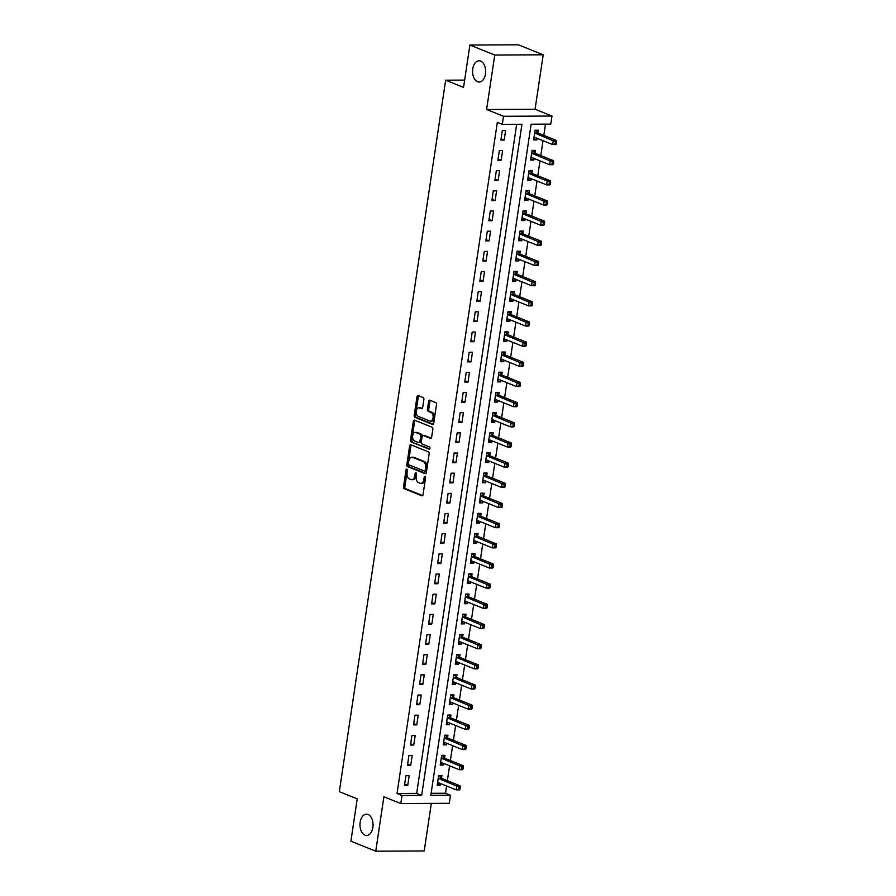 <?xml version="1.0" encoding="UTF-8"?>
<svg xmlns="http://www.w3.org/2000/svg" width="896" height="896" viewBox="0 0 896 896"><rect width="100%" height="100%" fill="white"/><g stroke="black" fill="none" stroke-linecap="round" stroke-linejoin="round"><path stroke-width="1.34" d="M406.896 469.09A1.142 0.706 -90.3 0 0 406.056 469.918L403.536 486.741A1.635 1.008 -90.3 0 0 404.275 488.723L421.848 495.79A1.635 1.008 -90.3 0 0 422.094 495.835A1.635 1.008 -90.3 0 0 423.058 494.592L425.578 477.77A1.142 0.706 -90.3 0 0 424.211 477.221L423.886 479.394A5.219 3.214 -90.3 0 1 420.784 483.358A5.219 3.214 -90.3 0 1 420 483.213L418.544 482.619A5.219 3.214 -90.3 0 1 416.17 476.291L416.494 474.118A1.142 0.706 -90.3 0 0 415.128 473.57L414.803 475.742A5.219 3.214 -90.3 0 1 411.712 479.707A5.219 3.214 -90.3 0 1 410.928 479.562L409.461 478.968A5.219 3.214 -90.3 0 1 407.098 472.64L407.422 470.467A1.142 0.706 -90.3 0 0 406.896 469.09M407.389 469.773A1.142 0.706 -90.3 0 0 407.366 469.907L404.846 486.741A1.635 1.008 -90.3 0 0 405.586 488.712L422.632 495.566M425.544 477.075A1.142 0.706 -90.3 0 0 425.522 477.21L425.197 479.394L423.886 479.394M416.472 473.424A1.142 0.706 -90.3 0 0 416.438 473.558L416.114 475.742L414.803 475.742M477.579 81.749A10.64 6.552 -90.3 0 0 479.17 82.062A10.64 6.552 -90.3 0 0 485.621 72.688A10.64 6.552 -90.3 0 0 480.659 61.096A10.64 6.552 -90.3 0 0 479.069 60.782A10.64 6.552 -90.3 0 0 472.618 70.146A10.64 6.552 -90.3 0 0 477.579 81.749M364.974 835.15A10.64 6.552 -90.3 0 0 366.576 835.464A10.64 6.552 -90.3 0 0 373.027 826.101A10.64 6.552 -90.3 0 0 368.066 814.498A10.64 6.552 -90.3 0 0 366.464 814.184A10.64 6.552 -90.3 0 0 360.013 823.558A10.64 6.552 -90.3 0 0 364.974 835.15M423.875 399.482A1.635 1.008 -90.3 0 0 423.136 397.51L418.208 395.528A1.635 1.008 -90.3 0 0 417.962 395.483A1.635 1.008 -90.3 0 0 416.987 396.715L414.198 415.408A1.635 1.008 -90.3 0 0 414.938 417.379L432.51 424.446A1.635 1.008 -90.3 0 0 432.757 424.491A1.635 1.008 -90.3 0 0 433.72 423.259L436.52 404.566A1.635 1.008 -90.3 0 0 435.781 402.595L429.822 400.198A1.635 1.008 -90.3 0 0 429.576 400.154A1.635 1.008 -90.3 0 0 428.613 401.386L427.414 409.382A1.635 1.008 -90.3 0 0 428.154 411.365L431.11 412.552A4.368 2.688 -90.3 0 1 433.138 417.312A4.368 2.688 -90.3 0 1 430.494 421.154A4.368 2.688 -90.3 0 1 429.845 421.019L418.275 416.371A4.368 2.688 -90.3 0 1 416.237 411.611A4.368 2.688 -90.3 0 1 418.88 407.77A4.368 2.688 -90.3 0 1 419.541 407.904L421.467 408.677A1.635 1.008 -90.3 0 0 421.714 408.722A1.635 1.008 -90.3 0 0 422.677 407.478L423.875 399.482M502.309 124.354L503.518 116.29L551.981 116.043L550.771 124.107L531.126 124.208L430.819 795.334L450.464 795.234L449.266 803.309L400.803 803.544L402.013 795.48L421.658 795.379L521.954 124.253L502.309 124.354L497.336 122.36L397.04 793.486L402.013 795.48M400.803 803.544L383.891 796.757L375.76 851.2L350.896 841.198L357.224 798.851L339.326 791.661L445.648 80.192L463.557 87.394L469.885 45.046L494.749 55.048L486.606 109.491L503.518 116.29M410.85 444.774A1.635 1.008 -90.3 0 0 410.603 444.73A1.635 1.008 -90.3 0 0 409.629 445.973L406.84 464.654A1.635 1.008 -90.3 0 0 407.579 466.626L425.152 473.693A1.635 1.008 -90.3 0 0 425.398 473.738A1.635 1.008 -90.3 0 0 426.362 472.506L429.15 453.813A1.635 1.008 -90.3 0 0 428.411 451.842L410.85 444.774M410.525 440.026L413.314 421.344A1.635 1.008 -90.3 0 1 414.277 420.101A1.635 1.008 -90.3 0 1 414.523 420.157L432.096 427.213A1.635 1.008 -90.3 0 1 432.835 429.195L431.637 437.192A1.635 1.008 -90.3 0 1 430.674 438.424A1.635 1.008 -90.3 0 1 430.427 438.379L423.304 435.512A1.635 1.008 -90.3 0 0 423.058 435.467A1.635 1.008 -90.3 0 0 422.083 436.71L421.299 442.008A1.635 1.008 -90.3 0 0 422.038 443.99L429.453 446.97A1.142 0.706 -90.3 0 1 429.128 449.187L411.264 442.008A1.635 1.008 -90.3 0 1 410.525 440.026L411.824 440.026L414.624 421.333L413.314 421.344M469.885 45.046L518.347 44.8L543.211 54.802L494.749 55.048M375.76 851.2L424.222 850.954L431.323 803.398M397.04 793.486L416.685 793.386L516.678 124.286M407.736 785.366L409.181 775.69L405.91 775.701L404.466 785.389L407.736 785.366L404.656 784.123M410.749 765.206L412.194 755.518L408.923 755.541L407.478 765.218L410.749 765.206L407.669 763.963M413.762 745.035L415.206 735.358L411.936 735.37L410.491 745.058L413.762 745.035L410.682 743.792M416.774 724.875L418.23 715.187L414.949 715.21L413.504 724.886L416.774 724.875L413.694 723.632M419.787 704.704L421.243 695.027L417.962 695.038L416.517 704.726L419.787 704.704L416.707 703.461M422.811 684.544L424.256 674.856L420.974 674.878L419.53 684.555L422.811 684.544L419.72 683.301M425.824 664.373L427.269 654.696L423.987 654.707L422.542 664.384L425.824 664.373L422.733 663.13M428.837 644.202L430.282 634.525L427.011 634.547L425.555 644.224L428.837 644.202L425.746 642.97M431.85 624.042L433.294 614.365L430.024 614.376L428.579 624.053L431.85 624.042L428.758 622.798M434.862 603.87L436.307 594.194L433.037 594.216L431.592 603.893L434.862 603.87L431.771 602.638M437.875 583.71L439.32 574.034L436.05 574.045L434.605 583.722L437.875 583.71L434.784 582.467M440.888 563.539L442.333 553.862L439.062 553.874L437.618 563.562L440.888 563.539L437.808 562.296M443.901 543.379L445.346 533.691L442.075 533.714L440.63 543.39L443.901 543.379L440.821 542.136M446.914 523.208L448.358 513.531L445.088 513.542L443.643 523.23L446.914 523.208L443.834 521.965M449.926 503.048L451.382 493.36L448.101 493.382L446.656 503.059L449.926 503.048L446.846 501.805M452.95 482.877L454.395 473.2L451.114 473.211L449.669 482.899L452.95 482.877L449.859 481.634M455.963 462.717L457.408 453.029L454.126 453.051L452.682 462.728L455.963 462.717L452.872 461.474M458.976 442.546L460.421 432.869L457.15 432.88L455.694 442.557L458.976 442.546L455.885 441.302M461.989 422.374L463.434 412.698L460.163 412.72L458.707 422.397L461.989 422.374L458.898 421.142M465.002 402.214L466.446 392.538L463.176 392.549L461.731 402.226L465.002 402.214L461.91 400.971M468.014 382.043L469.459 372.366L466.189 372.389L464.744 382.066L468.014 382.043L464.923 380.811M471.027 361.883L472.472 352.206L469.202 352.218L467.757 361.894L471.027 361.883L467.947 360.64M474.04 341.712L475.485 332.035L472.214 332.046L470.77 341.734L474.04 341.712L470.96 340.469M477.053 321.552L478.498 311.864L475.227 311.886L473.782 321.563L477.053 321.552L473.973 320.309M480.066 301.381L481.522 291.704L478.24 291.715L476.795 301.403L480.066 301.381L476.986 300.138M483.078 281.221L484.534 271.533L481.253 271.555L479.808 281.232L483.078 281.221L479.998 279.978M486.102 261.05L487.547 251.373L484.266 251.384L482.821 261.072L486.102 261.05L483.011 259.806M489.115 240.89L490.56 231.202L487.278 231.224L485.834 240.901L489.115 240.89L486.024 239.646M492.128 220.718L493.573 211.042L490.302 211.053L488.846 220.73L492.128 220.718L489.037 219.475M495.141 200.547L496.586 190.87L493.315 190.893L491.859 200.57L495.141 200.547L492.05 199.315M498.154 180.387L499.598 170.71L496.328 170.722L494.883 180.398L498.154 180.387L495.062 179.144M501.166 160.216L502.611 150.539L499.341 150.562L497.896 160.238L501.166 160.216L498.075 158.984M504.179 140.056L505.624 130.379L502.354 130.39L500.909 140.067L504.179 140.056L501.099 138.813M431.122 793.307L445.502 793.24L446.578 785.994M447.373 780.707L449.59 765.834M450.386 760.536L452.603 745.662M453.398 740.376L455.616 725.491M456.411 720.205L458.64 705.331M459.424 700.045L461.653 685.16M462.437 679.874L464.666 665M465.45 659.702L467.678 644.829M468.462 639.542L470.691 624.669M471.486 619.371L473.704 604.498M474.499 599.211L476.717 584.338M477.512 579.04L479.73 564.166M480.525 558.88L482.742 544.006M483.538 538.709L485.755 523.835M486.55 518.549L488.768 503.675M489.563 498.378L491.792 483.504M492.576 478.218L494.805 463.333M495.589 458.046L497.818 443.173M498.602 437.875L500.83 423.002M501.614 417.715L503.843 402.842M504.638 397.544L506.856 382.67M507.651 377.384L509.869 362.51M510.664 357.213L512.882 342.339M513.677 337.053L515.894 322.179M516.69 316.882L518.907 302.008M519.702 296.722L521.92 281.848M522.715 276.55L524.944 261.677M525.728 256.39L527.957 241.506M528.741 236.219L530.97 221.346M531.754 216.059L533.982 201.174M534.766 195.888L536.995 181.014M537.79 175.717L540.008 160.843M540.803 155.557L543.021 140.683M543.816 135.386L545.496 124.141M441.538 778.142L441.93 775.522L438.648 775.544L437.203 785.221L440.485 785.198L440.72 783.642M444.55 757.982L444.942 755.362L441.672 755.373L440.216 765.05L443.498 765.038L443.733 763.47M447.563 737.811L447.955 735.19L444.685 735.213L443.24 744.89L446.51 744.867L446.746 743.31M450.576 717.651L450.968 715.03L447.698 715.042L446.253 724.718L449.523 724.707L449.758 723.139M453.589 697.48L453.981 694.859L450.71 694.87L449.266 704.558L452.536 704.536L452.771 702.968M456.602 677.32L456.994 674.688L453.723 674.71L452.278 684.387L455.549 684.376L455.784 682.808M459.614 657.149L460.006 654.528L456.736 654.539L455.291 664.227L458.562 664.205L458.797 662.637M462.627 636.989L463.019 634.357L459.749 634.379L458.304 644.056L461.574 644.045L461.81 642.477M465.651 616.818L466.043 614.197L462.762 614.208L461.317 623.896L464.587 623.874L464.822 622.306M468.664 596.658L469.056 594.026L465.774 594.048L464.33 603.725L467.611 603.714L467.835 602.146M471.677 576.486L472.069 573.866L468.787 573.877L467.342 583.554L470.624 583.542L470.848 581.974M474.69 556.315L475.082 553.694L471.811 553.717L470.355 563.394L473.637 563.371L473.872 561.814M477.702 536.155L478.094 533.534L474.824 533.546L473.368 543.222L476.65 543.211L476.885 541.643M480.715 515.984L481.107 513.363L477.837 513.386L476.392 523.062L479.662 523.04L479.898 521.483M483.728 495.824L484.12 493.203L480.85 493.214L479.405 502.891L482.675 502.88L482.91 501.312M486.741 475.653L487.133 473.032L483.862 473.043L482.418 482.731L485.688 482.709L485.923 481.141M489.754 455.493L490.146 452.861L486.875 452.883L485.43 462.56L488.701 462.549L488.936 460.981M492.766 435.322L493.158 432.701L489.888 432.712L488.443 442.4L491.714 442.378L491.949 440.81M495.779 415.162L496.182 412.53L492.901 412.552L491.456 422.229L494.726 422.218L494.962 420.65M498.803 394.99L499.195 392.37L495.914 392.381L494.469 402.069L497.739 402.046L497.974 400.478M501.816 374.83L502.208 372.198L498.926 372.221L497.482 381.898L500.763 381.886L500.987 380.318M504.829 354.659L505.221 352.038L501.939 352.05L500.494 361.726L503.776 361.715L504.011 360.147M507.842 334.488L508.234 331.867L504.963 331.89L503.507 341.566L506.789 341.544L507.024 339.987M510.854 314.328L511.246 311.707L507.976 311.718L506.52 321.395L509.802 321.384L510.037 319.816M513.867 294.157L514.259 291.536L510.989 291.558L509.544 301.235L512.814 301.213L513.05 299.656M516.88 273.997L517.272 271.376L514.002 271.387L512.557 281.064L515.827 281.053L516.062 279.485M519.893 253.826L520.285 251.205L517.014 251.216L515.57 260.904L518.84 260.882L519.075 259.314M522.906 233.666L523.298 231.034L520.027 231.056L518.582 240.733L521.853 240.722L522.088 239.154M525.918 213.494L526.31 210.874L523.04 210.885L521.595 220.573L524.866 220.55L525.101 218.982M528.942 193.334L529.334 190.702L526.053 190.725L524.608 200.402L527.878 200.39L528.114 198.822M531.955 173.163L532.347 170.542L529.066 170.554L527.621 180.242L530.891 180.219L531.126 178.651M534.968 153.003L535.36 150.371L532.078 150.394L530.634 160.07L533.915 160.059L534.139 158.491M537.981 132.832L538.373 130.211L535.091 130.222L533.646 139.899L536.928 139.888L537.163 138.32M464.643 80.102L445.648 80.192M486.606 109.491L535.069 109.245L543.211 54.802M535.069 109.245L551.981 116.043M445.502 793.24L450.464 795.234M416.685 793.386L421.658 795.379M440.485 785.198L437.394 783.966M443.498 765.038L440.406 763.795M446.51 744.867L443.419 743.635M449.523 724.707L446.432 723.464M452.536 704.536L449.445 703.293M455.549 684.376L452.469 683.133M458.562 664.205L455.482 662.962M461.574 644.045L458.494 642.802M464.587 623.874L461.507 622.63M467.611 603.714L464.52 602.47M470.624 583.542L467.533 582.299M473.637 563.371L470.546 562.139M476.65 543.211L473.558 541.968M479.662 523.04L476.571 521.808M482.675 502.88L479.584 501.637M485.688 482.709L482.597 481.466M488.701 462.549L485.621 461.306M491.714 442.378L488.634 441.134M494.726 422.218L491.646 420.974M497.739 402.046L494.659 400.803M500.763 381.886L497.672 380.643M503.776 361.715L500.685 360.472M506.789 341.544L503.698 340.312M509.802 321.384L506.71 320.141M512.814 301.213L509.723 299.981M515.827 281.053L512.736 279.81M518.84 260.882L515.76 259.638M521.853 240.722L518.773 239.478M524.866 220.55L521.786 219.307M527.878 200.39L524.798 199.147M530.891 180.219L527.811 178.976M533.915 160.059L530.824 158.816M536.928 139.888L533.837 138.645M411.712 479.707L413.022 479.707A5.219 3.214 -90.3 0 0 416.114 475.742M420.784 483.358L422.094 483.358A5.219 3.214 -90.3 0 0 425.197 479.394M411.365 444.987A1.635 1.008 -90.3 0 0 410.939 445.962L408.15 464.643A1.635 1.008 -90.3 0 0 408.89 466.626L425.936 473.48M408.464 463.456A1.142 0.706 -90.3 0 0 408.979 464.845L424.413 471.05A1.142 0.706 -90.3 0 0 425.253 470.21L425.6 467.914A5.219 3.214 -90.3 0 0 423.237 461.597L412.686 457.352A5.219 3.214 -90.3 0 0 411.902 457.195A5.219 3.214 -90.3 0 0 408.811 461.16L408.464 463.456M424.749 471.05L425.712 471.038A1.142 0.706 -90.3 0 0 426.563 470.21L425.253 470.21M411.902 457.195L413.213 457.195A5.219 3.214 -90.3 0 1 413.997 457.352L424.547 461.586A5.219 3.214 -90.3 0 1 426.91 467.914L426.563 470.21M415.05 420.358A1.635 1.008 -90.3 0 0 414.624 421.333M431.211 438.166L424.614 435.512A1.635 1.008 -90.3 0 0 424.368 435.456A1.635 1.008 -90.3 0 0 424.122 435.512M429.766 448.918L411.264 442.008M415.912 432.544A4.368 2.688 -90.3 0 0 415.251 432.41A4.368 2.688 -90.3 0 0 412.608 436.251A4.368 2.688 -90.3 0 0 414.635 441.011L418.712 442.658A1.635 1.008 -90.3 0 0 418.958 442.702A1.635 1.008 -90.3 0 0 419.933 441.459L420.717 436.162A1.635 1.008 -90.3 0 0 419.978 434.179L415.912 432.544L417.211 432.533A4.368 2.688 -90.3 0 0 416.562 432.41L415.251 432.41M420.022 442.646A1.635 1.008 -90.3 0 0 420.269 442.691A1.635 1.008 -90.3 0 0 421.243 441.459L419.933 441.459M417.211 432.533L421.288 434.179A1.635 1.008 -90.3 0 1 422.027 436.15L421.243 441.459M411.824 440.026A1.635 1.008 -90.3 0 0 412.563 441.997M418.88 407.77L420.19 407.77A4.368 2.688 -90.3 0 1 420.851 407.893L422.251 408.453M430.494 421.154L431.805 421.142A4.368 2.688 -90.3 0 0 434.448 417.301A4.368 2.688 -90.3 0 0 432.421 412.541L431.11 412.552M430.338 400.411A1.635 1.008 -90.3 0 0 429.923 401.386L428.725 409.382A1.635 1.008 -90.3 0 0 429.464 411.354L432.421 412.541M418.723 395.741A1.635 1.008 -90.3 0 0 418.298 396.715L415.509 415.397A1.635 1.008 -90.3 0 0 416.248 417.379L433.294 424.234M437.494 783.283L439.096 782.981M437.595 782.6L437.741 782.566A1.658 1.019 89.7 0 1 437.875 782.544A1.658 1.019 89.7 0 1 438.122 782.6L456.221 789.869L456.826 785.837L460.107 785.826L442.008 778.546A1.658 1.019 89.7 0 1 441.65 778.277L439.298 775.533M458.92 787.562L458.685 789.174L459.995 789.174L460.23 787.562L438.726 778.568A1.658 1.019 89.7 0 1 438.379 778.299L438.256 778.165M459.995 789.174L459.502 789.858L456.221 789.869L458.685 789.174M460.107 785.826L460.23 787.562M440.507 763.112L442.109 762.821M440.608 762.429L440.754 762.395A1.658 1.019 89.7 0 1 440.888 762.384A1.658 1.019 89.7 0 1 441.134 762.429L459.245 769.709L459.838 765.677L463.12 765.654L445.021 758.386A1.658 1.019 89.7 0 1 444.662 758.117L442.31 755.373M461.933 767.402L461.698 769.014L463.008 769.003L463.243 767.39L441.739 758.397A1.658 1.019 89.7 0 1 441.392 758.128L441.28 757.994M463.008 769.003L462.515 769.686L459.245 769.709L461.698 769.014M463.12 765.654L463.243 767.39M443.52 742.941L445.122 742.65M443.632 742.258L443.766 742.235A1.658 1.019 89.7 0 1 443.901 742.213A1.658 1.019 89.7 0 1 444.158 742.269L462.258 749.538L462.851 745.506L466.133 745.494L448.034 738.214A1.658 1.019 89.7 0 1 447.675 737.946L445.334 735.202M464.946 747.23L464.71 748.843L466.021 748.843L466.256 747.23L444.752 738.226A1.658 1.019 89.7 0 1 444.405 737.968L444.293 737.834M466.021 748.843L465.528 749.526L462.258 749.538L464.71 748.843M466.133 745.494L466.256 747.23M446.544 722.781L448.134 722.49M446.645 722.098L446.779 722.064A1.658 1.019 89.7 0 1 446.914 722.053A1.658 1.019 89.7 0 1 447.171 722.098L465.27 729.378L465.875 725.346L469.146 725.323L451.046 718.043A1.658 1.019 89.7 0 1 450.688 717.786L448.347 715.042M467.97 727.07L467.723 728.683L469.034 728.672L469.28 727.059L447.765 718.066A1.658 1.019 89.7 0 1 447.418 717.797L447.306 717.662M469.034 728.672L468.541 729.355L465.27 729.378L467.723 728.683M469.146 725.323L469.28 727.059M449.557 702.61L451.147 702.318M449.658 701.926L449.792 701.904A1.658 1.019 89.7 0 1 449.926 701.882A1.658 1.019 89.7 0 1 450.184 701.926L468.283 709.206L468.888 705.174L472.158 705.163L454.059 697.883A1.658 1.019 89.7 0 1 453.701 697.614L451.36 694.87M470.982 706.899L470.736 708.512L472.046 708.512L472.293 706.899L450.789 697.894A1.658 1.019 89.7 0 1 450.43 697.637L450.318 697.502M472.046 708.512L471.554 709.195L468.283 709.206L470.736 708.512M472.158 705.163L472.293 706.899M452.57 682.45L454.16 682.158M452.67 681.766L452.805 681.733A1.658 1.019 89.7 0 1 452.95 681.722A1.658 1.019 89.7 0 1 453.197 681.766L471.296 689.046L471.901 685.014L475.171 684.992L457.072 677.712A1.658 1.019 89.7 0 1 456.714 677.454L454.373 674.71M473.995 686.739L473.749 688.352L475.059 688.341L475.306 686.728L453.802 677.734A1.658 1.019 89.7 0 1 453.443 677.466L453.331 677.331M475.059 688.341L474.566 689.024L471.296 689.046L473.749 688.352M475.171 684.992L475.306 686.728M455.582 662.278L457.173 661.987M455.683 661.595L455.818 661.562A1.658 1.019 89.7 0 1 455.963 661.55A1.658 1.019 89.7 0 1 456.21 661.595L474.309 668.875L474.914 664.843L478.184 664.832L460.085 657.552A1.658 1.019 89.7 0 1 459.738 657.283L457.386 654.539M477.008 666.568L476.762 668.181L478.072 668.181L478.318 666.557L456.814 657.563A1.658 1.019 89.7 0 1 456.456 657.306L456.344 657.171M478.072 668.181L477.579 668.864L474.309 668.875L476.762 668.181M478.184 664.832L478.318 666.557M458.595 642.118L460.186 641.827M458.696 641.435L458.83 641.402A1.658 1.019 89.7 0 1 458.976 641.379A1.658 1.019 89.7 0 1 459.222 641.435L477.322 648.715L477.926 644.683L481.197 644.661L463.098 637.381A1.658 1.019 89.7 0 1 462.75 637.123L460.398 634.379M480.021 646.408L479.774 648.021L481.085 648.01L481.331 646.397L459.827 637.403A1.658 1.019 89.7 0 1 459.469 637.134L459.357 637M481.085 648.01L480.592 648.693L477.322 648.715L479.774 648.021M481.197 644.661L481.331 646.397M461.608 621.947L463.198 621.656M461.709 621.264L461.843 621.23A1.658 1.019 89.7 0 1 461.989 621.219A1.658 1.019 89.7 0 1 462.235 621.264L480.334 628.544L480.939 624.512L484.21 624.501L466.11 617.221A1.658 1.019 89.7 0 1 465.763 616.952L463.411 614.208M483.034 626.237L482.798 627.85L484.098 627.838L484.344 626.226L462.84 617.232A1.658 1.019 89.7 0 1 462.482 616.963L462.37 616.84M484.098 627.838L483.616 628.533L480.334 628.544L482.798 627.85M484.21 624.501L484.344 626.226M464.621 601.787L466.222 601.485M464.722 601.104L464.867 601.07A1.658 1.019 89.7 0 1 465.002 601.048A1.658 1.019 89.7 0 1 465.248 601.104L483.347 608.384L483.952 604.341L487.222 604.33L469.123 597.05A1.658 1.019 89.7 0 1 468.776 596.781L466.424 594.037M486.046 606.066L485.811 607.678L487.122 607.678L487.357 606.066L465.853 597.072A1.658 1.019 89.7 0 1 465.494 596.803L465.382 596.669M487.122 607.678L486.629 608.362L483.347 608.384L485.811 607.678M487.222 604.33L487.357 606.066M467.634 581.616L469.235 581.325M467.734 580.933L467.88 580.899A1.658 1.019 89.7 0 1 468.014 580.888A1.658 1.019 89.7 0 1 468.261 580.933L486.36 588.213L486.965 584.181L490.246 584.158L472.136 576.89A1.658 1.019 89.7 0 1 471.789 576.621L469.437 573.877M489.059 585.906L488.824 587.518L490.134 587.507L490.37 585.894L468.866 576.901A1.658 1.019 89.7 0 1 468.518 576.632L468.395 576.509M490.134 587.507L489.642 588.202L486.36 588.213L488.824 587.518M490.246 584.158L490.37 585.894M470.646 561.456L472.248 561.154M470.747 560.773L470.893 560.739A1.658 1.019 89.7 0 1 471.027 560.717A1.658 1.019 89.7 0 1 471.274 560.773L489.384 568.042L489.978 564.01L493.259 563.998L475.16 556.718A1.658 1.019 89.7 0 1 474.802 556.45L472.45 553.706M492.072 565.734L491.837 567.347L493.147 567.347L493.382 565.734L471.878 556.741A1.658 1.019 89.7 0 1 471.531 556.472L471.408 556.338M493.147 567.347L492.654 568.03L489.384 568.042L491.837 567.347M493.259 563.998L493.382 565.734M473.659 541.285L475.261 540.994M473.76 540.602L473.906 540.568A1.658 1.019 89.7 0 1 474.04 540.557A1.658 1.019 89.7 0 1 474.298 540.602L492.397 547.882L492.99 543.85L496.272 543.827L478.173 536.558A1.658 1.019 89.7 0 1 477.814 536.29L475.462 533.546M495.085 545.574L494.85 547.187L496.16 547.176L496.395 545.563L474.891 536.57A1.658 1.019 89.7 0 1 474.544 536.301L474.432 536.166M496.16 547.176L495.667 547.859L492.397 547.882L494.85 547.187M496.272 543.827L496.395 545.563M476.672 521.114L478.274 520.822M476.784 520.43L476.918 520.408A1.658 1.019 89.7 0 1 477.053 520.386A1.658 1.019 89.7 0 1 477.31 520.442L495.41 527.71L496.014 523.678L499.285 523.667L481.186 516.387A1.658 1.019 89.7 0 1 480.827 516.118L478.486 513.374M498.109 525.403L497.862 527.016L499.173 527.016L499.408 525.403L477.904 516.398A1.658 1.019 89.7 0 1 477.557 516.141L477.445 516.006M499.173 527.016L498.68 527.699L495.41 527.71L497.862 527.016M499.285 523.667L499.408 525.403M479.696 500.954L481.286 500.662M479.797 500.27L479.931 500.237A1.658 1.019 89.7 0 1 480.066 500.226A1.658 1.019 89.7 0 1 480.323 500.27L498.422 507.55L499.027 503.518L502.298 503.496L484.198 496.216A1.658 1.019 89.7 0 1 483.84 495.958L481.499 493.214M501.122 505.243L500.875 506.856L502.186 506.845L502.432 505.232L480.928 496.238A1.658 1.019 89.7 0 1 480.57 495.97L480.458 495.835M502.186 506.845L501.693 507.528L498.422 507.55L500.875 506.856M502.298 503.496L502.432 505.232M482.709 480.782L484.299 480.491M482.81 480.099L482.944 480.077A1.658 1.019 89.7 0 1 483.09 480.054A1.658 1.019 89.7 0 1 483.336 480.099L501.435 487.379L502.04 483.347L505.31 483.336L487.211 476.056A1.658 1.019 89.7 0 1 486.853 475.787L484.512 473.043M504.134 485.072L503.888 486.685L505.198 486.685L505.445 485.072L483.941 476.067A1.658 1.019 89.7 0 1 483.582 475.81L483.47 475.675M505.198 486.685L504.706 487.368L501.435 487.379L503.888 486.685M505.31 483.336L505.445 485.072M485.722 460.622L487.312 460.331M485.822 459.939L485.957 459.906A1.658 1.019 89.7 0 1 486.102 459.894A1.658 1.019 89.7 0 1 486.349 459.939L504.448 467.219L505.053 463.187L508.323 463.165L490.224 455.885A1.658 1.019 89.7 0 1 489.866 455.627L487.525 452.883M507.147 464.912L506.901 466.525L508.211 466.514L508.458 464.901L486.954 455.907A1.658 1.019 89.7 0 1 486.595 455.638L486.483 455.504M508.211 466.514L507.718 467.197L504.448 467.219L506.901 466.525M508.323 463.165L508.458 464.901M488.734 440.451L490.325 440.16M488.835 439.768L488.97 439.734A1.658 1.019 89.7 0 1 489.115 439.723A1.658 1.019 89.7 0 1 489.362 439.768L507.461 447.048L508.066 443.016L511.336 443.005L493.237 435.725A1.658 1.019 89.7 0 1 492.89 435.456L490.538 432.712M510.16 444.741L509.914 446.354L511.224 446.354L511.47 444.741L489.966 435.736A1.658 1.019 89.7 0 1 489.608 435.478L489.496 435.344M511.224 446.354L510.731 447.037L507.461 447.048L509.914 446.354M511.336 443.005L511.47 444.741M491.747 420.291L493.338 420M491.848 419.608L491.982 419.574A1.658 1.019 89.7 0 1 492.128 419.563A1.658 1.019 89.7 0 1 492.374 419.608L510.474 426.888L511.078 422.856L514.349 422.834L496.25 415.554A1.658 1.019 89.7 0 1 495.902 415.296L493.55 412.552M513.173 424.581L512.926 426.194L514.237 426.182L514.483 424.57L492.979 415.576A1.658 1.019 89.7 0 1 492.621 415.307L492.509 415.173M514.237 426.182L513.755 426.866L510.474 426.888L512.926 426.194M514.349 422.834L514.483 424.57M494.76 400.12L496.362 399.829M494.861 399.437L494.995 399.403A1.658 1.019 89.7 0 1 495.141 399.392A1.658 1.019 89.7 0 1 495.387 399.437L513.486 406.717L514.091 402.685L517.362 402.674L499.262 395.394A1.658 1.019 89.7 0 1 498.915 395.125L496.563 392.381M516.186 404.41L515.95 406.022L517.25 406.011L517.496 404.398L495.992 395.405A1.658 1.019 89.7 0 1 495.634 395.136L495.522 395.013M517.25 406.011L516.768 406.706L513.486 406.717L515.95 406.022M517.362 402.674L517.496 404.398M497.773 379.96L499.374 379.669M497.874 379.277L498.019 379.243A1.658 1.019 89.7 0 1 498.154 379.221A1.658 1.019 89.7 0 1 498.4 379.277L516.499 386.557L517.104 382.514L520.386 382.502L502.275 375.222A1.658 1.019 89.7 0 1 501.928 374.954L499.576 372.21M519.198 384.238L518.963 385.862L520.274 385.851L520.509 384.238L499.005 375.245A1.658 1.019 89.7 0 1 498.646 374.976L498.534 374.842M520.274 385.851L519.781 386.534L516.499 386.557L518.963 385.862M520.386 382.502L520.509 384.238M500.786 359.789L502.387 359.498M500.886 359.106L501.032 359.072A1.658 1.019 89.7 0 1 501.166 359.061A1.658 1.019 89.7 0 1 501.413 359.106L519.512 366.386L520.117 362.354L523.398 362.331L505.299 355.062A1.658 1.019 89.7 0 1 504.941 354.794L502.589 352.05M522.211 364.078L521.976 365.691L523.286 365.68L523.522 364.067L502.018 355.074A1.658 1.019 89.7 0 1 501.67 354.805L501.547 354.682M523.286 365.68L522.794 366.374L519.512 366.386L521.976 365.691M523.398 362.331L523.522 364.067M503.798 339.629L505.4 339.326M503.899 338.946L504.045 338.912A1.658 1.019 89.7 0 1 504.179 338.89A1.658 1.019 89.7 0 1 504.426 338.946L522.536 346.214L523.13 342.182L526.411 342.171L508.312 334.891A1.658 1.019 89.7 0 1 507.954 334.622L505.602 331.878M525.224 343.907L524.989 345.52L526.299 345.52L526.534 343.907L505.03 334.914A1.658 1.019 89.7 0 1 504.683 334.645L504.571 334.51M526.299 345.52L525.806 346.203L522.536 346.214L524.989 345.52M526.411 342.171L526.534 343.907M506.811 319.458L508.413 319.166M506.912 318.774L507.058 318.741A1.658 1.019 89.7 0 1 507.192 318.73A1.658 1.019 89.7 0 1 507.45 318.774L525.549 326.054L526.142 322.022L529.424 322L511.325 314.731A1.658 1.019 89.7 0 1 510.966 314.462L508.626 311.718M528.237 323.747L528.002 325.36L529.312 325.349L529.547 323.736L508.043 314.742A1.658 1.019 89.7 0 1 507.696 314.474L507.584 314.339M529.312 325.349L528.819 326.032L525.549 326.054L528.002 325.36M529.424 322L529.547 323.736M509.824 299.298L511.426 298.995M509.936 298.614L510.07 298.581A1.658 1.019 89.7 0 1 510.205 298.558A1.658 1.019 89.7 0 1 510.462 298.614L528.562 305.883L529.166 301.851L532.437 301.84L514.338 294.56A1.658 1.019 89.7 0 1 513.979 294.291L511.638 291.547M531.261 303.576L531.014 305.189L532.325 305.189L532.56 303.576L511.056 294.571A1.658 1.019 89.7 0 1 510.709 294.314L510.597 294.179M532.325 305.189L531.832 305.872L528.562 305.883L531.014 305.189M532.437 301.84L532.56 303.576M512.848 279.126L514.438 278.835M512.949 278.443L513.083 278.41A1.658 1.019 89.7 0 1 513.218 278.398A1.658 1.019 89.7 0 1 513.475 278.443L531.574 285.723L532.179 281.691L535.45 281.669L517.35 274.389A1.658 1.019 89.7 0 1 516.992 274.131L514.651 271.387M534.274 283.416L534.027 285.029L535.338 285.018L535.584 283.405L514.08 274.411A1.658 1.019 89.7 0 1 513.722 274.142L513.61 274.008M535.338 285.018L534.845 285.701L531.574 285.723L534.027 285.029M535.45 281.669L535.584 283.405M515.861 258.955L517.451 258.664M515.962 258.272L516.096 258.25A1.658 1.019 89.7 0 1 516.242 258.227A1.658 1.019 89.7 0 1 516.488 258.283L534.587 265.552L535.192 261.52L538.462 261.509L520.363 254.229A1.658 1.019 89.7 0 1 520.005 253.96L517.664 251.216M537.286 263.245L537.04 264.858L538.35 264.858L538.597 263.245L517.093 254.24A1.658 1.019 89.7 0 1 516.734 253.982L516.622 253.848M538.35 264.858L537.858 265.541L534.587 265.552L537.04 264.858M538.462 261.509L538.597 263.245M518.874 238.795L520.464 238.504M518.974 238.112L519.109 238.078A1.658 1.019 89.7 0 1 519.254 238.067A1.658 1.019 89.7 0 1 519.501 238.112L537.6 245.392L538.205 241.36L541.475 241.338L523.376 234.058A1.658 1.019 89.7 0 1 523.018 233.8L520.677 231.056M540.299 243.085L540.053 244.698L541.363 244.686L541.61 243.074L520.106 234.08A1.658 1.019 89.7 0 1 519.747 233.811L519.635 233.677M541.363 244.686L540.87 245.37L537.6 245.392L540.053 244.698M541.475 241.338L541.61 243.074M521.886 218.624L523.477 218.333M521.987 217.941L522.122 217.918A1.658 1.019 89.7 0 1 522.267 217.896A1.658 1.019 89.7 0 1 522.514 217.941L540.613 225.221L541.218 221.189L544.488 221.178L526.389 213.898A1.658 1.019 89.7 0 1 526.042 213.629L523.69 210.885M543.312 222.914L543.066 224.526L544.376 224.526L544.622 222.914L523.118 213.909A1.658 1.019 89.7 0 1 522.76 213.651L522.648 213.517M544.376 224.526L543.883 225.21L540.613 225.221L543.066 224.526M544.488 221.178L544.622 222.914M524.899 198.464L526.49 198.173M525 197.781L525.134 197.747A1.658 1.019 89.7 0 1 525.28 197.736A1.658 1.019 89.7 0 1 525.526 197.781L543.626 205.061L544.23 201.029L547.501 201.006L529.402 193.726A1.658 1.019 89.7 0 1 529.054 193.469L526.702 190.725M546.325 202.754L546.078 204.366L547.389 204.355L547.635 202.742L526.131 193.749A1.658 1.019 89.7 0 1 525.773 193.48L525.661 193.346M547.389 204.355L546.907 205.038L543.626 205.061L546.078 204.366M547.501 201.006L547.635 202.742M527.912 178.293L529.514 178.002M528.013 177.61L528.147 177.576A1.658 1.019 89.7 0 1 528.293 177.565A1.658 1.019 89.7 0 1 528.539 177.61L546.638 184.89L547.243 180.858L550.514 180.846L532.414 173.566A1.658 1.019 89.7 0 1 532.067 173.298L529.715 170.554M549.338 182.582L549.102 184.195L550.402 184.184L550.648 182.571L529.144 173.578A1.658 1.019 89.7 0 1 528.786 173.309L528.674 173.186M550.402 184.184L549.92 184.878L546.638 184.89L549.102 184.195M550.514 180.846L550.648 182.571M530.925 158.133L532.526 157.842M531.026 157.45L531.171 157.416A1.658 1.019 89.7 0 1 531.306 157.394A1.658 1.019 89.7 0 1 531.552 157.45L549.651 164.73L550.256 160.686L553.538 160.675L535.427 153.395A1.658 1.019 89.7 0 1 535.08 153.126L532.728 150.382M552.35 162.411L552.115 164.035L553.426 164.024L553.661 162.411L532.157 153.418A1.658 1.019 89.7 0 1 531.81 153.149L531.686 153.014M553.426 164.024L552.933 164.707L549.651 164.73L552.115 164.035M553.538 160.675L553.661 162.411M533.938 137.962L535.539 137.67M534.038 137.278L534.184 137.245A1.658 1.019 89.7 0 1 534.318 137.234A1.658 1.019 89.7 0 1 534.565 137.278L552.664 144.558L553.269 140.526L556.55 140.504L538.451 133.235A1.658 1.019 89.7 0 1 538.093 132.966L535.741 130.222M555.363 142.251L555.128 143.864L556.438 143.853L556.674 142.24L535.17 133.246A1.658 1.019 89.7 0 1 534.822 132.978L534.699 132.854M556.438 143.853L555.946 144.547L552.664 144.558L555.128 143.864M556.55 140.504L556.674 142.24M407.366 469.907L406.056 469.918M425.522 477.21L424.211 477.221M416.438 473.558L415.128 473.57M405.586 488.712L404.275 488.723M404.846 486.741L403.536 486.741M408.89 466.626L407.579 466.626M408.15 464.643L406.84 464.654M410.939 445.962L409.629 445.973M426.91 467.914L425.6 467.914M424.547 461.586L423.237 461.597M413.997 457.352L412.686 457.352M424.614 435.512L423.304 435.512M422.027 436.15L420.717 436.162M421.288 434.179L419.978 434.179M420.851 407.893L419.541 407.904M429.464 411.354L428.154 411.365M428.725 409.382L427.414 409.382M429.923 401.386L428.613 401.386M416.248 417.379L414.938 417.379M415.509 415.397L414.198 415.408M418.298 396.715L416.987 396.715M442.008 778.546L438.726 778.568M441.65 778.277L438.379 778.299M445.021 758.386L441.739 758.397M444.662 758.117L441.392 758.128M448.034 738.214L444.752 738.226M447.675 737.946L444.405 737.968M451.046 718.043L447.765 718.066M450.688 717.786L447.418 717.797M454.059 697.883L450.789 697.894M453.701 697.614L450.43 697.637M457.072 677.712L453.802 677.734M456.714 677.454L453.443 677.466M460.085 657.552L456.814 657.563M459.738 657.283L456.456 657.306M463.098 637.381L459.827 637.403M462.75 637.123L459.469 637.134M466.11 617.221L462.84 617.232M465.763 616.952L462.482 616.963M469.123 597.05L465.853 597.072M468.776 596.781L465.494 596.803M472.136 576.89L468.866 576.901M471.789 576.621L468.518 576.632M475.16 556.718L471.878 556.741M474.802 556.45L471.531 556.472M478.173 536.558L474.891 536.57M477.814 536.29L474.544 536.301M481.186 516.387L477.904 516.398M480.827 516.118L477.557 516.141M484.198 496.216L480.928 496.238M483.84 495.958L480.57 495.97M487.211 476.056L483.941 476.067M486.853 475.787L483.582 475.81M490.224 455.885L486.954 455.907M489.866 455.627L486.595 455.638M493.237 435.725L489.966 435.736M492.89 435.456L489.608 435.478M496.25 415.554L492.979 415.576M495.902 415.296L492.621 415.307M499.262 395.394L495.992 395.405M498.915 395.125L495.634 395.136M502.275 375.222L499.005 375.245M501.928 374.954L498.646 374.976M505.299 355.062L502.018 355.074M504.941 354.794L501.67 354.805M508.312 334.891L505.03 334.914M507.954 334.622L504.683 334.645M511.325 314.731L508.043 314.742M510.966 314.462L507.696 314.474M514.338 294.56L511.056 294.571M513.979 294.291L510.709 294.314M517.35 274.389L514.08 274.411M516.992 274.131L513.722 274.142M520.363 254.229L517.093 254.24M520.005 253.96L516.734 253.982M523.376 234.058L520.106 234.08M523.018 233.8L519.747 233.811M526.389 213.898L523.118 213.909M526.042 213.629L522.76 213.651M529.402 193.726L526.131 193.749M529.054 193.469L525.773 193.48M532.414 173.566L529.144 173.578M532.067 173.298L528.786 173.309M535.427 153.395L532.157 153.418M535.08 153.126L531.81 153.149M538.451 133.235L535.17 133.246M538.093 132.966L534.822 132.978M425.891 471.072L424.581 471.083M424.368 435.456L423.058 435.467M420.269 442.691L418.958 442.702"/></g></svg>
